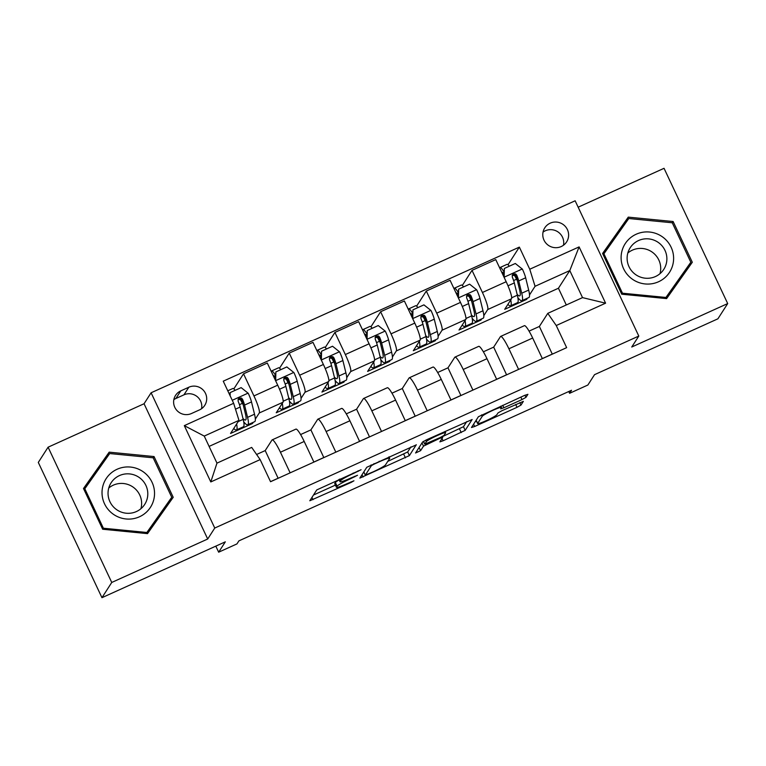 <?xml version="1.0" encoding="UTF-8"?>
<svg xmlns="http://www.w3.org/2000/svg" width="766" height="766" viewBox="0 0 766 766"><rect width="100%" height="100%" fill="white"/><g stroke="black" fill="none" stroke-linecap="round" stroke-linejoin="round"><path stroke-width="1.15" d="M361.092 469.721L316.751 489.924L309.809 500.763L351.154 482.408L353.949 480.799L346.759 483.796A12.754 1.226 154.8 0 1 336.456 487.32A12.754 1.226 154.8 0 1 336.513 487.09L337.088 486.19A12.754 1.226 154.8 0 1 349.803 479.076L357.511 475.284L350.34 478.243A12.754 1.226 154.8 0 1 340.037 481.757A12.754 1.226 154.8 0 1 340.085 481.527L340.659 480.627A12.754 1.226 154.8 0 1 353.375 473.512L361.092 469.721M550.199 223.165A12.993 12.783 32.7 0 0 546.014 243.224A12.993 12.783 32.7 0 0 566.629 241.884A12.993 12.783 32.7 0 0 550.199 223.165M563.47 245.244A12.993 12.783 32.7 0 0 543.037 232.108M522 399.565L525.974 397.334L527.918 394.318L524.71 395.342L478.396 416.733L471.473 427.505L474.681 426.48L517.021 407.311L520.995 405.08L523.35 401.365L502.017 410.662L498.044 412.893L496.875 414.693A10.657 1.025 154.8 0 1 486.985 420.314A10.657 1.025 154.8 0 1 477.639 423.579A10.657 1.025 154.8 0 1 477.678 423.387L482.235 416.302A10.657 1.025 154.8 0 1 492.136 410.691A10.657 1.025 154.8 0 1 501.481 407.416A10.657 1.025 154.8 0 1 501.433 407.608L500.658 408.862L503.875 407.761L522 399.565L520.842 397.094M111.75 582.457L207.701 539.015L144.056 403.749L48.095 447.191L111.75 582.457L101.955 597.691L225.328 541.83L218.664 552.19L236.943 543.917L238.896 540.873L571.551 390.258L569.598 393.303L587.867 385.03L594.531 374.67L717.905 318.809L727.7 303.575L664.045 168.309L578.158 207.193M207.701 539.015L214.758 528.042L638.796 336.054L631.739 347.017L727.7 303.575M416.321 444.845L366.809 467.26L359.867 478.099L409.398 455.607L416.273 444.74M426.576 439.78L472.134 419.509L465.192 430.348L443.102 440.776L439.885 441.867L442.719 437.357L439.502 438.458L423.512 446.128L420.591 450.667L415.555 452.993L422.602 442.001L426.576 439.78M101.955 597.691L38.3 462.425L48.095 447.191M191.462 413.525L199.505 409.887A12.582 12.38 32.7 0 0 203.565 390.459A12.582 12.38 32.7 0 0 188.838 387.223L180.805 390.861A12.582 12.38 32.7 0 0 176.745 410.289A12.582 12.38 32.7 0 0 191.462 413.525M214.758 528.042L151.103 392.776L575.142 200.788L638.796 336.054M260.143 459.6L210.794 481.938L184.309 425.637L233.659 403.299L238.973 420.362L204.244 436.084L216.97 463.133L251.698 447.411L260.143 459.6L270.551 481.718L566.649 347.649L556.24 325.531L547.795 313.342L582.524 297.62L569.789 270.57L535.07 286.293L529.507 294.939M508.002 264.758L519.348 247.112L223.251 381.181L233.659 403.299M519.348 247.112L529.756 269.23L579.106 246.891L605.59 303.183L556.24 325.531M144.056 403.749L151.103 392.776M568.755 391.522L569.598 393.303M215.811 546.139L218.664 552.19M238.973 420.362L230.547 433.46L252.483 423.531L252.148 422.822M566.304 304.964L558.433 288.246L209.099 446.406M558.433 288.246L569.789 270.57L579.106 246.891M527.42 298.185L526.644 299.391L526.309 298.683M462.31 285.45L472.009 270.36L495.765 259.607L506.173 281.725A16.239 2.442 65.6 0 1 511.487 298.778L504.708 309.32L526.644 299.391M472.009 270.36L482.417 292.478A16.239 2.442 65.6 0 1 487.722 309.541L483.815 315.63M481.728 318.867L480.952 320.083L480.617 319.374M416.608 306.141L426.308 291.051L450.073 280.289L460.481 302.407A16.239 2.442 65.6 0 1 465.795 319.47L459.016 330.012L480.952 320.083M426.308 291.051L436.716 313.17A16.239 2.442 65.6 0 1 442.03 330.232L438.123 336.322M436.036 339.558L435.251 340.774L434.925 340.066M370.916 326.823L380.616 311.743L404.381 300.981L414.789 323.099A16.239 2.442 65.6 0 1 420.103 340.161L413.324 350.704L435.251 340.774M380.616 311.743L391.024 333.861A16.239 2.442 65.6 0 1 396.338 350.924L392.422 357.004M390.344 360.25L389.559 361.466L389.224 360.757M325.224 347.515L334.924 332.425L358.68 321.672L369.088 343.79A16.239 2.442 65.6 0 1 374.402 360.853L367.632 371.395L389.559 361.466M334.924 332.425L345.332 354.543A16.239 2.442 65.6 0 1 350.646 371.606L346.73 377.695M344.643 380.941L343.867 382.148L343.532 381.439M279.533 368.207L289.232 353.116L312.988 342.364L323.396 364.482A16.239 2.442 65.6 0 1 328.71 381.535L321.931 392.077L343.867 382.148M289.232 353.116L299.64 375.235A16.239 2.442 65.6 0 1 304.954 392.297L301.038 398.387M298.951 401.623L298.175 402.839L297.84 402.131M233.831 388.889L243.531 373.808L267.296 363.046L277.704 385.164A16.239 2.442 65.6 0 1 283.018 402.227L276.239 412.769L298.175 402.839M243.531 373.808L253.939 395.926A16.239 2.442 65.6 0 1 259.253 412.989L255.346 419.069M253.259 422.315L252.483 423.531M256.6 454.477L265.208 450.58L271.987 440.038A16.239 2.442 65.6 0 1 272.169 439.875A16.239 2.442 65.6 0 1 280.433 452.227L290.142 472.842M300.588 434.561L310.9 429.889L317.679 419.347A16.239 2.442 65.6 0 1 317.861 419.184A16.239 2.442 65.6 0 1 326.125 431.536L335.834 452.16M346.289 413.87L356.592 409.207L363.371 398.665A16.239 2.442 65.6 0 1 363.563 398.492A16.239 2.442 65.6 0 1 371.826 410.844L381.525 431.469M391.981 393.178L402.294 388.515L409.073 377.973A16.239 2.442 65.6 0 1 409.255 377.801A16.239 2.442 65.6 0 1 417.518 390.162L427.217 410.777M437.673 372.496L447.986 367.824L454.765 357.282A16.239 2.442 65.6 0 1 454.947 357.119A16.239 2.442 65.6 0 1 463.21 369.471L472.919 390.095M483.365 351.805L493.677 347.132L500.457 336.59A16.239 2.442 65.6 0 1 500.638 336.427A16.239 2.442 65.6 0 1 508.902 348.779L518.611 369.404M529.067 331.113L539.369 326.45L547.795 313.342M242.707 402.753L240.85 398.808M278.135 478.281L265.208 450.58M270.532 481.651L278.202 478.185M272.169 439.875L295.935 429.113A16.239 2.442 65.6 0 1 304.198 441.465L313.897 462.09M288.399 382.062L286.541 378.117M323.827 457.589L310.9 429.889M313.869 462.032L323.894 457.494M317.861 419.184L341.626 408.422A16.239 2.442 65.6 0 1 349.89 420.773L359.599 441.398M369.518 436.907L356.592 409.207M359.57 441.34L369.585 436.802M334.091 361.38L332.233 357.425M363.563 398.492L387.318 387.74A16.239 2.442 65.6 0 1 395.582 400.091L405.291 420.706M415.21 416.216L402.294 388.515M405.262 420.649L415.277 416.12M379.783 340.688L377.925 336.743M409.255 377.801L433.01 367.048A16.239 2.442 65.6 0 1 441.273 379.4L450.983 400.024M460.912 395.524L447.986 367.824M450.954 399.967L460.969 395.428M425.475 319.996L423.617 316.052M454.947 357.119L478.712 346.356A16.239 2.442 65.6 0 1 486.975 358.708L496.674 379.333M506.604 374.842L493.677 347.132M496.646 379.275L506.671 374.737M471.176 299.305L469.319 295.36M500.638 336.427L524.404 325.665A16.239 2.442 65.6 0 1 532.667 338.026L542.366 358.641M552.296 354.151L539.369 326.45M542.338 358.584L552.363 354.045M535.07 286.293L529.756 269.23M516.868 278.623L515.011 274.668M204.244 436.084L184.309 425.637M216.97 463.133L210.794 481.938M605.59 303.183L582.524 297.62M201.573 408.699A12.582 12.38 32.7 0 0 183.945 394.835L175.902 398.483A12.582 12.38 32.7 0 0 173.834 399.67M147.522 533.634L173.212 497.297L154.043 456.555L109.184 452.16L83.494 488.497L102.663 529.239L147.522 533.634M673.132 221.527L628.273 217.132L602.583 253.469L621.743 294.211L666.612 298.606L692.301 262.269L673.132 221.527L672.28 222.849M171.507 499.71L170.942 498.522M108.791 454.841L107.537 454.717L83.561 488.641M107.537 454.717L109.184 452.16M153.2 457.877L154.043 456.555M690.587 264.682L690.032 263.494M627.871 219.813L626.626 219.689L602.641 253.613M626.626 219.689L628.273 217.132M339.166 479.899A12.754 1.226 154.8 0 0 335.364 482.532L337.088 486.19M336.456 487.32L334.732 483.662A12.754 1.226 154.8 0 1 334.79 483.432L335.364 482.532M313.466 495.037L335.412 485.098M387.74 461.41L407.684 451.95L410.969 446.846M374.191 464.091L371.405 465.642L365.315 475.15L372.774 472.019A12.754 1.226 154.8 0 0 385.49 464.914L389.645 458.451A12.754 1.226 154.8 0 0 389.693 458.221A12.754 1.226 154.8 0 0 379.39 461.735L374.191 464.091L373.961 463.602M466.762 421.578L463.478 426.691L465.192 430.348M442.394 436.658L463.478 426.691M423.521 441.331L424.804 444.165L423.301 441.465M424.804 444.165L440.038 437.625L444.012 435.404L445.62 432.905A10.657 1.025 154.8 0 0 445.668 432.713A10.657 1.025 154.8 0 0 436.323 435.978A10.657 1.025 154.8 0 0 426.423 441.599L424.814 444.089M475.111 421.846L476.519 421.204M236.589 424.058A31.052 4.673 65.6 0 1 236.388 429.956A31.052 4.673 65.6 0 1 233.745 428.491M229.637 394.758L230.183 392.585L241.146 387.625L248.241 393.284A10.753 1.618 65.6 0 1 251.497 401.93L254.513 414.215A31.052 4.673 65.6 0 1 254.666 421.673L247.724 424.824A31.052 4.673 -114.4 0 0 247.562 417.365L244.555 405.07A10.753 1.618 -114.4 0 0 242.535 399.239L241.453 398.033L239.136 398.09L238.111 399.306L238.149 401.231A10.753 1.618 65.6 0 1 240.17 407.062L243.176 419.347A31.052 4.673 65.6 0 1 243.339 426.806L236.388 429.956M235.114 390.354A14.813 2.231 -114.4 0 0 232.874 388.486L227.77 390.794M243.234 404.917A25.776 3.878 65.6 0 1 242.401 403.347L239.882 398.559M230.183 392.585L230.106 395.744M243.703 421.779A31.052 4.673 -114.4 0 0 247.724 424.824M238.121 399.287L241.97 400.12A5.477 0.823 65.6 0 1 242.401 401.528L245.417 413.822A25.776 3.878 65.6 0 1 245.551 420.017A25.776 3.878 65.6 0 1 242.937 418.351M282.281 403.376A31.052 4.673 65.6 0 1 282.089 409.264A31.052 4.673 65.6 0 1 279.437 407.799M275.195 379.831L275.875 371.903L286.838 366.933L293.933 372.592A10.753 1.618 65.6 0 1 297.189 381.238L300.205 393.523A31.052 4.673 65.6 0 1 300.368 400.991L293.416 404.132A31.052 4.673 -114.4 0 0 293.254 396.673L290.247 384.379A10.753 1.618 -114.4 0 0 288.236 378.557L287.145 377.351L284.828 377.399L283.803 378.615L283.841 380.539A10.753 1.618 65.6 0 1 285.862 386.37L288.868 398.655A31.052 4.673 65.6 0 1 289.031 406.114L282.089 409.264M280.806 369.662A14.813 2.231 -114.4 0 0 278.565 367.795L271.624 370.945A14.813 2.231 65.6 0 1 275.31 374.976M288.926 384.226A25.776 3.878 65.6 0 1 288.093 382.665L285.584 377.877M275.875 371.903L275.655 380.865M275.262 376.977A9.537 1.436 -114.4 0 0 273.797 375.752A9.537 1.436 -114.4 0 0 273.692 375.847L273.472 376.183M271.241 371.424L271.451 371.098A14.813 2.231 65.6 0 1 271.624 370.945M289.395 401.087A31.052 4.673 -114.4 0 0 293.416 404.132M283.813 378.595L287.671 379.429A5.477 0.823 65.6 0 1 288.102 380.846L291.109 393.13A25.776 3.878 65.6 0 1 291.243 399.325A25.776 3.878 65.6 0 1 288.629 397.669M327.972 382.684A31.052 4.673 65.6 0 1 327.781 388.573A31.052 4.673 65.6 0 1 325.129 387.108M320.887 359.139L321.567 351.211L332.53 346.242L339.625 351.9A10.753 1.618 65.6 0 1 342.89 360.547L345.897 372.841A31.052 4.673 65.6 0 1 346.06 380.3L339.108 383.44A31.052 4.673 -114.4 0 0 338.955 375.982L335.939 363.697A10.753 1.618 -114.4 0 0 333.928 357.866L332.837 356.659L330.519 356.707L329.495 357.933L329.543 359.848A10.753 1.618 65.6 0 1 331.554 365.679L334.57 377.973A31.052 4.673 65.6 0 1 334.723 385.432L327.781 388.573M326.498 348.98A14.813 2.231 -114.4 0 0 324.257 347.103L317.315 350.254A14.813 2.231 65.6 0 1 321.002 354.285M334.618 363.534A25.776 3.878 65.6 0 1 333.785 361.973L331.276 357.186M321.567 351.211L321.356 360.173M320.954 356.295A9.537 1.436 -114.4 0 0 319.489 355.06A9.537 1.436 -114.4 0 0 319.384 355.156L319.173 355.491M316.933 350.742L317.143 350.407A14.813 2.231 65.6 0 1 317.315 350.254M335.087 380.396A31.052 4.673 -114.4 0 0 339.108 383.44M329.504 357.913L333.363 358.737A5.477 0.823 65.6 0 1 333.794 360.154L336.801 372.448A25.776 3.878 65.6 0 1 336.935 378.634A25.776 3.878 65.6 0 1 334.321 376.977M373.674 361.992A31.052 4.673 65.6 0 1 373.473 367.881A31.052 4.673 65.6 0 1 370.821 366.426M366.579 338.457L367.259 330.519L378.232 325.56L385.327 331.209A10.753 1.618 65.6 0 1 388.582 339.855L391.589 352.149A31.052 4.673 65.6 0 1 391.752 359.608L384.81 362.758A31.052 4.673 -114.4 0 0 384.647 355.29L381.631 343.005A10.753 1.618 -114.4 0 0 379.62 337.174L378.528 335.968L376.211 336.025L375.187 337.241L375.235 339.166A10.753 1.618 65.6 0 1 377.245 344.987L380.262 357.282A31.052 4.673 65.6 0 1 380.415 364.74L373.473 367.881M372.19 328.288A14.813 2.231 -114.4 0 0 369.959 326.421L363.007 329.562A14.813 2.231 65.6 0 1 366.694 333.593M380.319 342.852A25.776 3.878 65.6 0 1 379.476 341.282L376.968 336.494M367.259 330.519L367.048 339.491M366.646 335.604A9.537 1.436 -114.4 0 0 365.181 334.369A9.537 1.436 -114.4 0 0 365.076 334.464L364.865 334.799M362.624 330.05L362.845 329.715A14.813 2.231 65.6 0 1 363.007 329.562M380.779 359.704A31.052 4.673 -114.4 0 0 384.81 362.758M375.196 337.222L379.055 338.055A5.477 0.823 65.6 0 1 379.486 339.462L382.493 351.757A25.776 3.878 65.6 0 1 382.627 357.952A25.776 3.878 65.6 0 1 380.013 356.286M419.366 341.301A31.052 4.673 65.6 0 1 419.165 347.199A31.052 4.673 65.6 0 1 416.512 345.734M412.271 317.766L412.951 309.837L423.924 304.868L431.019 310.527A10.753 1.618 65.6 0 1 434.274 319.173L437.281 331.458A31.052 4.673 65.6 0 1 437.443 338.917L430.502 342.067A31.052 4.673 -114.4 0 0 430.339 334.608L427.332 322.314A10.753 1.618 -114.4 0 0 425.312 316.482L424.23 315.276L421.913 315.333L420.888 316.55L420.927 318.474A10.753 1.618 65.6 0 1 422.947 324.305L425.953 336.59A31.052 4.673 65.6 0 1 426.116 344.049L419.165 347.199M417.891 307.597A14.813 2.231 -114.4 0 0 415.651 305.73L408.699 308.87A14.813 2.231 65.6 0 1 412.395 312.911M426.011 322.16A25.776 3.878 65.6 0 1 425.178 320.59L422.66 315.812M412.951 309.837L412.74 318.8M412.347 314.912A9.537 1.436 -114.4 0 0 410.882 313.677A9.537 1.436 -114.4 0 0 410.767 313.782L410.557 314.117M408.316 309.359L408.537 309.024A14.813 2.231 65.6 0 1 408.699 308.87M426.48 339.022A31.052 4.673 -114.4 0 0 430.502 342.067M420.888 316.53L424.747 317.363A5.477 0.823 65.6 0 1 425.178 318.78L428.194 331.065A25.776 3.878 65.6 0 1 428.318 337.26A25.776 3.878 65.6 0 1 425.714 335.594M143.261 471.818A26.379 25.958 32.7 0 0 106.713 477.821A26.379 25.958 32.7 0 0 113.291 514.216A26.379 25.958 32.7 0 0 149.839 508.222A26.379 25.958 32.7 0 0 143.261 471.818M139.268 477.524A19.973 19.657 32.7 0 0 111.118 482.772A19.973 19.657 32.7 0 0 116.576 509.62A19.973 19.657 32.7 0 0 144.726 504.373A19.973 19.657 32.7 0 0 139.268 477.524M140.915 508.71A19.973 19.657 32.7 0 0 108.753 488.038M146.201 533.5L146.852 532.485L103.381 528.224L84.815 488.756L109.701 453.549L153.171 457.809L171.747 497.278L146.287 533.509M102.73 529.239L103.381 528.224M84.126 489.828L84.815 488.756M171.747 497.278L146.852 532.485M658.54 281.754A26.379 25.958 32.7 0 0 671.121 247.236A26.379 25.958 32.7 0 0 636.182 234.233A26.379 25.958 32.7 0 0 623.601 268.751A26.379 25.958 32.7 0 0 658.54 281.754M655.466 276.536A19.973 19.657 32.7 0 0 661.91 245.695A19.973 19.657 32.7 0 0 630.198 247.744A19.973 19.657 32.7 0 0 655.466 276.536M659.995 273.682A19.973 19.657 32.7 0 0 627.842 253.01M603.206 254.8L628.79 218.521L672.251 222.782L690.827 262.25L665.367 298.481M690.827 262.25L665.932 297.457L622.471 293.206L603.895 253.728M665.281 298.472L665.932 297.457M621.82 294.221L622.471 293.206M465.058 320.619A31.052 4.673 65.6 0 1 464.857 326.507A31.052 4.673 65.6 0 1 462.214 325.043M457.972 297.074L458.652 289.146L469.615 284.176L476.711 289.835A10.753 1.618 65.6 0 1 479.966 298.481L482.982 310.776A31.052 4.673 65.6 0 1 483.135 318.235L476.193 321.375A31.052 4.673 -114.4 0 0 476.031 313.916L473.024 301.622A10.753 1.618 -114.4 0 0 471.004 295.8L469.922 294.594L467.605 294.642L466.58 295.858L466.618 297.783A10.753 1.618 65.6 0 1 468.639 303.614L471.645 315.898A31.052 4.673 65.6 0 1 471.808 323.367L464.857 326.507M463.583 286.915A14.813 2.231 -114.4 0 0 461.343 285.038L454.401 288.188A14.813 2.231 65.6 0 1 458.087 292.219M471.703 301.469A25.776 3.878 65.6 0 1 470.87 299.908L468.352 295.121M458.652 289.146L458.432 298.108M458.039 294.23A9.537 1.436 -114.4 0 0 456.574 292.995A9.537 1.436 -114.4 0 0 456.469 293.091L456.249 293.426M454.018 288.667L454.228 288.342A14.813 2.231 65.6 0 1 454.401 288.188M472.172 318.33A31.052 4.673 -114.4 0 0 476.193 321.375M466.59 295.839L470.448 296.672A5.477 0.823 65.6 0 1 470.87 298.089L473.886 310.374A25.776 3.878 65.6 0 1 474.02 316.569A25.776 3.878 65.6 0 1 471.406 314.912M510.75 299.927A31.052 4.673 65.6 0 1 510.558 305.816A31.052 4.673 65.6 0 1 507.906 304.351M503.664 276.382L504.344 268.454L515.307 263.485L522.402 269.144A10.753 1.618 65.6 0 1 525.658 277.79L528.674 290.084A31.052 4.673 65.6 0 1 528.837 297.543L521.885 300.684A31.052 4.673 -114.4 0 0 521.723 293.225L518.716 280.94A10.753 1.618 -114.4 0 0 516.705 275.109L515.614 273.902L513.297 273.95L512.272 275.176L512.31 277.091A10.753 1.618 65.6 0 1 514.331 282.922L517.337 295.216A31.052 4.673 65.6 0 1 517.5 302.675L510.558 305.816M509.275 266.223A14.813 2.231 -114.4 0 0 507.035 264.347L500.093 267.497A14.813 2.231 65.6 0 1 503.779 271.528M517.395 280.777A25.776 3.878 65.6 0 1 516.562 279.217L514.053 274.429M504.344 268.454L504.124 277.426M503.731 273.539A9.537 1.436 -114.4 0 0 502.266 272.303A9.537 1.436 -114.4 0 0 502.161 272.399L501.941 272.734M499.71 267.985L499.92 267.65A14.813 2.231 65.6 0 1 500.093 267.497M517.864 297.639A31.052 4.673 -114.4 0 0 521.885 300.684M512.282 275.157L516.14 275.98A5.477 0.823 65.6 0 1 516.571 277.397L519.578 289.692A25.776 3.878 65.6 0 1 519.712 295.877A25.776 3.878 65.6 0 1 517.098 294.221M511.487 298.778L487.722 309.541M465.795 319.47L442.03 330.232M420.103 340.161L396.338 350.924M374.402 360.853L350.646 371.606M328.71 381.535L304.954 392.297M283.018 402.227L259.253 412.989M304.198 441.465L280.433 452.227M277.704 385.164L253.939 395.926M323.396 364.482L299.64 375.235M349.89 420.773L326.125 431.536M369.088 343.79L345.332 354.543M395.582 400.091L371.826 410.844M414.789 323.099L391.024 333.861M441.273 379.4L417.518 390.162M460.481 302.407L436.716 313.17M486.975 358.708L463.21 369.471M506.173 281.725L482.417 292.478M532.667 338.026L508.902 348.779M175.902 398.483L180.805 390.861M183.945 394.835L188.838 387.223M353.145 473.024L353.375 473.512M339.903 479.018L340.659 480.627M339.079 479.392L340.085 481.527M354.505 476.356L354.735 476.845M349.564 478.587L349.803 479.076M334.79 483.432L336.513 487.09M350.924 481.919L351.154 482.408M311.954 497.383L313.035 499.662M358.076 470.793L358.306 471.281M407.684 451.95L409.398 455.607M403.711 454.181L405.425 457.829M362.012 474.719L363.084 476.998M371.06 464.914L371.405 465.642M363.821 471.894L365.334 475.092M379.16 461.247L379.39 461.735M459.504 428.912L461.218 432.57M442.03 438.487L443.102 440.776M439.272 437.97L439.502 438.458M427.246 443.409L427.485 443.907M422.009 442.93L423.512 446.128M419.079 447.468L420.591 450.667M425.752 440.163L426.423 441.599M502.716 405.3L503.875 407.761M481.575 414.885L482.235 416.302M476.174 420.189L477.678 423.387M519.827 402.6L520.995 405.08M515.69 404.477L517.021 407.311M473.599 424.192L474.681 426.48M524.978 395.227L525.974 397.334M248.06 393.14L232.242 400.302M243.176 419.347L238.159 421.616M239.461 404.678L242.401 403.347M254.513 414.215L247.562 417.365M240.17 407.062L235.488 409.178M251.497 401.93L244.555 405.07M241.97 400.12L242.535 399.239M293.761 372.448L275.664 380.645M288.868 398.655L283.19 401.231M285.153 383.996L288.093 382.665M300.205 393.523L293.254 396.673M285.862 386.37L279.513 389.243M297.189 381.238L290.247 384.379M287.671 379.429L288.236 378.557M339.453 351.757L321.356 359.953M334.57 377.973L328.882 380.539M330.845 363.304L333.785 361.973M345.897 372.841L338.955 375.982M331.554 365.679L325.215 368.551M342.89 360.547L335.939 363.697M333.363 358.737L333.928 357.866M385.145 331.075L367.048 339.261M380.262 357.282L374.584 359.848M376.537 342.613L379.476 341.282M391.589 352.149L384.647 355.29M377.245 344.987L370.907 347.86M388.582 339.855L381.631 343.005M379.055 338.055L379.62 337.174M430.837 310.383L412.75 318.579M425.953 336.59L420.275 339.166M422.238 321.921L425.178 320.59M437.281 331.458L430.339 334.608M422.947 324.305L416.599 327.178M434.274 319.173L427.332 322.314M424.747 317.363L425.312 316.482M476.538 289.692L458.441 297.888M471.645 315.898L465.967 318.474M467.93 301.239L470.87 299.908M482.982 310.776L476.031 313.916M468.639 303.614L462.291 306.486M479.966 298.481L473.024 301.622M470.448 296.672L471.004 295.8M522.23 269L504.133 277.196M517.337 295.216L511.659 297.783M513.622 280.548L516.562 279.217M528.674 290.084L521.723 293.225M514.331 282.922L507.992 285.795M525.658 277.79L518.716 280.94M516.14 275.98L516.705 275.109M338.945 479.449L340.037 481.757M363.802 471.933L365.315 475.15M389.023 456.785L389.693 458.221M442.317 436.505L442.719 437.357M445.056 431.411L445.668 432.713M500.878 406.133L501.481 407.416M476.098 420.314L477.639 423.579"/></g></svg>
